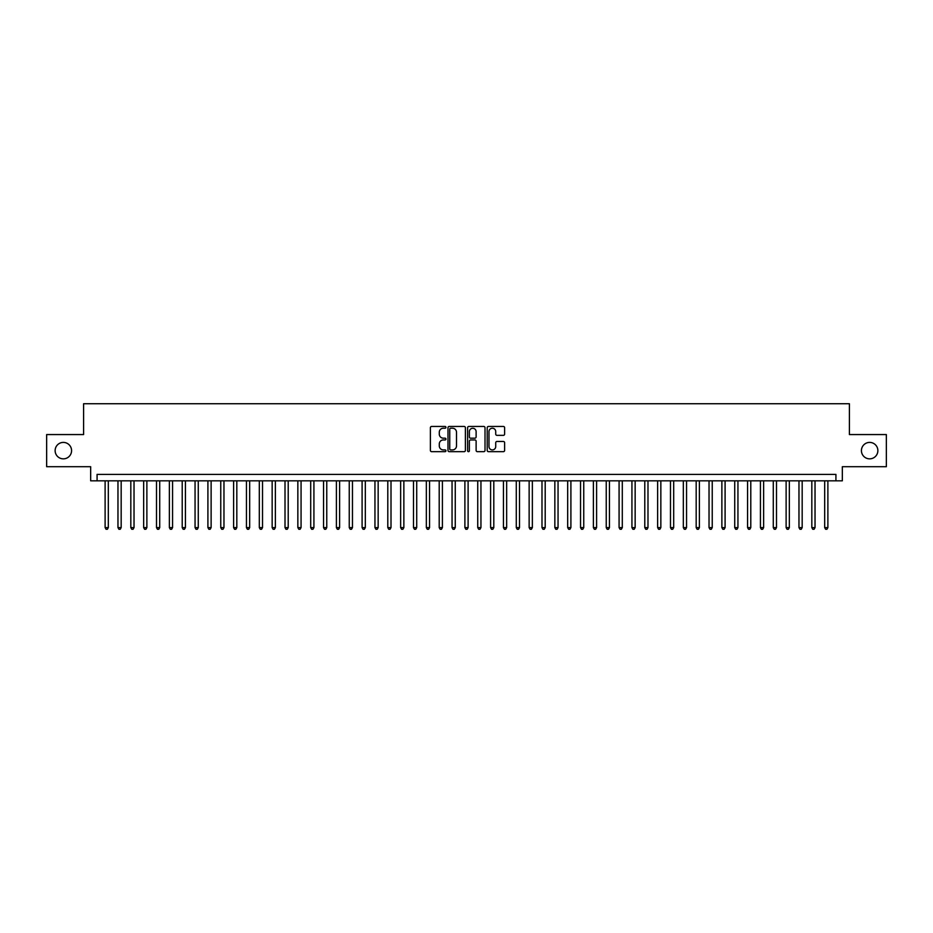 <?xml version="1.0" encoding="UTF-8"?>
<svg xmlns="http://www.w3.org/2000/svg" width="933" height="933" viewBox="0 0 933 933"><rect width="100%" height="100%" fill="white"/><g stroke="black" fill="none" stroke-linecap="round" stroke-linejoin="round"><path stroke-width="1.4" d="M445.939 427.337A0.886 0.886 0 0 0 445.064 426.451L431.652 426.451A1.26 1.26 0 0 0 430.393 427.711L430.393 450.417A1.26 1.26 0 0 0 431.652 451.677L445.064 451.677A0.886 0.886 0 0 0 445.939 450.791A0.886 0.886 0 0 0 445.064 449.916L443.327 449.916A4.035 4.035 0 0 1 439.291 445.881L439.291 443.991A4.035 4.035 0 0 1 443.327 439.944L445.064 439.944A0.886 0.886 0 0 0 445.939 439.07A0.886 0.886 0 0 0 445.064 438.183L443.327 438.183A4.035 4.035 0 0 1 439.291 434.148L439.291 432.259A4.035 4.035 0 0 1 443.327 428.224L445.064 428.224A0.886 0.886 0 0 0 445.939 427.337M861.427 450.627A8.222 8.222 0 0 0 869.649 458.849A8.222 8.222 0 0 0 877.871 450.627A8.222 8.222 0 0 0 869.649 442.405A8.222 8.222 0 0 0 861.427 450.627M55.129 450.627A8.222 8.222 0 0 0 63.351 458.849A8.222 8.222 0 0 0 71.573 450.627A8.222 8.222 0 0 0 63.351 442.405A8.222 8.222 0 0 0 55.129 450.627M503.365 435.349A1.26 1.26 0 0 0 504.625 434.09L504.625 427.711A1.26 1.26 0 0 0 503.365 426.451L488.472 426.451A1.26 1.26 0 0 0 487.213 427.711L487.213 450.417A1.26 1.26 0 0 0 488.472 451.677L503.365 451.677A1.26 1.26 0 0 0 504.625 450.417L504.625 442.72A1.26 1.26 0 0 0 503.365 441.461L496.986 441.461A1.26 1.26 0 0 0 495.726 442.72L495.726 446.545A3.37 3.37 0 0 1 492.356 449.916A3.37 3.37 0 0 1 488.985 446.545L488.985 431.594A3.37 3.37 0 0 1 492.356 428.224A3.37 3.37 0 0 1 495.726 431.594L495.726 434.09A1.26 1.26 0 0 0 496.986 435.349L503.365 435.349M835.921 480.822L842.336 480.822L842.336 466.698L886.35 466.698L886.35 434.568L849.403 434.568L849.403 403.732L83.597 403.732L83.597 434.568L46.65 434.568L46.65 466.698L90.664 466.698L90.664 480.822L835.921 480.822L835.921 474.407L97.079 474.407L97.079 480.822M465.392 427.711A1.26 1.26 0 0 0 464.133 426.451L449.251 426.451A1.26 1.26 0 0 0 447.992 427.711L447.992 450.417A1.26 1.26 0 0 0 449.251 451.677L464.133 451.677A1.26 1.26 0 0 0 465.392 450.417L465.392 427.711M468.867 426.451L483.749 426.451A1.26 1.26 0 0 1 485.008 427.711L485.008 450.417A1.26 1.26 0 0 1 483.749 451.677L477.381 451.677A1.26 1.26 0 0 1 476.122 450.417L476.122 441.216A1.26 1.26 0 0 0 474.85 439.944L470.629 439.944A1.26 1.26 0 0 0 469.369 441.216L469.369 450.791A0.886 0.886 0 0 1 468.483 451.677A0.886 0.886 0 0 1 467.608 450.791L467.608 427.711A1.26 1.26 0 0 1 468.867 426.451M450.639 428.224A0.886 0.886 0 0 0 449.753 429.098L449.753 449.03A0.886 0.886 0 0 0 450.639 449.916L452.47 449.916A4.035 4.035 0 0 0 456.505 445.881L456.505 432.259A4.035 4.035 0 0 0 452.47 428.224L450.639 428.224M476.122 431.652A3.37 3.37 0 0 0 472.739 428.282A3.37 3.37 0 0 0 469.369 431.652L469.369 436.924A1.26 1.26 0 0 0 470.629 438.183L474.85 438.183A1.26 1.26 0 0 0 476.122 436.924L476.122 431.652M105.114 480.822L105.114 527.6L108.321 527.6L108.321 480.822M108.321 527.6L107.365 529.268L106.082 529.268L105.114 527.6M117.966 480.822L117.966 527.6L121.173 527.6L121.173 480.822M121.173 527.6L120.217 529.268L118.923 529.268L117.966 527.6M130.818 480.822L130.818 527.6L134.025 527.6L134.025 480.822M134.025 527.6L133.057 529.268L131.775 529.268L130.818 527.6M143.659 480.822L143.659 527.6L146.878 527.6L146.878 480.822M146.878 527.6L145.91 529.268L144.627 529.268L143.659 527.6M156.511 480.822L156.511 527.6L159.718 527.6L159.718 480.822M159.718 527.6L158.762 529.268L157.479 529.268L156.511 527.6M169.363 480.822L169.363 527.6L172.57 527.6L172.57 480.822M172.57 527.6L171.614 529.268L170.319 529.268L169.363 527.6M182.215 480.822L182.215 527.6L185.422 527.6L185.422 480.822M185.422 527.6L184.454 529.268L183.171 529.268L182.215 527.6M195.055 480.822L195.055 527.6L198.274 527.6L198.274 480.822M198.274 527.6L197.306 529.268L196.023 529.268L195.055 527.6M207.907 480.822L207.907 527.6L211.126 527.6L211.126 480.822M211.126 527.6L210.158 529.268L208.875 529.268L207.907 527.6M220.759 480.822L220.759 527.6L223.967 527.6L223.967 480.822M223.967 527.6L223.01 529.268L221.716 529.268L220.759 527.6M233.612 480.822L233.612 527.6L236.819 527.6L236.819 480.822M236.819 527.6L235.851 529.268L234.568 529.268L233.612 527.6M246.452 480.822L246.452 527.6L249.671 527.6L249.671 480.822M249.671 527.6L248.703 529.268L247.42 529.268L246.452 527.6M259.304 480.822L259.304 527.6L262.523 527.6L262.523 480.822M262.523 527.6L261.555 529.268L260.272 529.268L259.304 527.6M272.156 480.822L272.156 527.6L275.363 527.6L275.363 480.822M275.363 527.6L274.407 529.268L273.124 529.268L272.156 527.6M285.008 480.822L285.008 527.6L288.215 527.6L288.215 480.822M288.215 527.6L287.247 529.268L285.964 529.268L285.008 527.6M297.849 480.822L297.849 527.6L301.067 527.6L301.067 480.822M301.067 527.6L300.099 529.268L298.817 529.268L297.849 527.6M310.701 480.822L310.701 527.6L313.92 527.6L313.92 480.822M313.92 527.6L312.952 529.268L311.669 529.268L310.701 527.6M323.553 480.822L323.553 527.6L326.76 527.6L326.76 480.822M326.76 527.6L325.804 529.268L324.521 529.268L323.553 527.6M336.405 480.822L336.405 527.6L339.612 527.6L339.612 480.822M339.612 527.6L338.644 529.268L337.361 529.268L336.405 527.6M349.245 480.822L349.245 527.6L352.464 527.6L352.464 480.822M352.464 527.6L351.496 529.268L350.213 529.268L349.245 527.6M362.097 480.822L362.097 527.6L365.316 527.6L365.316 480.822M365.316 527.6L364.348 529.268L363.065 529.268L362.097 527.6M374.949 480.822L374.949 527.6L378.157 527.6L378.157 480.822M378.157 527.6L377.2 529.268L375.917 529.268L374.949 527.6M387.801 480.822L387.801 527.6L391.009 527.6L391.009 480.822M391.009 527.6L390.052 529.268L388.758 529.268L387.801 527.6M400.642 480.822L400.642 527.6L403.861 527.6L403.861 480.822M403.861 527.6L402.893 529.268L401.61 529.268L400.642 527.6M413.494 480.822L413.494 527.6L416.713 527.6L416.713 480.822M416.713 527.6L415.745 529.268L414.462 529.268L413.494 527.6M426.346 480.822L426.346 527.6L429.553 527.6L429.553 480.822M429.553 527.6L428.597 529.268L427.314 529.268L426.346 527.6M439.198 480.822L439.198 527.6L442.405 527.6L442.405 480.822M442.405 527.6L441.449 529.268L440.154 529.268L439.198 527.6M452.05 480.822L452.05 527.6L455.257 527.6L455.257 480.822M455.257 527.6L454.289 529.268L453.006 529.268L452.05 527.6M464.891 480.822L464.891 527.6L468.109 527.6L468.109 480.822M468.109 527.6L467.141 529.268L465.859 529.268L464.891 527.6M477.743 480.822L477.743 527.6L480.95 527.6L480.95 480.822M480.95 527.6L479.994 529.268L478.711 529.268L477.743 527.6M490.595 480.822L490.595 527.6L493.802 527.6L493.802 480.822M493.802 527.6L492.846 529.268L491.551 529.268L490.595 527.6M503.447 480.822L503.447 527.6L506.654 527.6L506.654 480.822M506.654 527.6L505.686 529.268L504.403 529.268L503.447 527.6M516.287 480.822L516.287 527.6L519.506 527.6L519.506 480.822M519.506 527.6L518.538 529.268L517.255 529.268L516.287 527.6M529.139 480.822L529.139 527.6L532.358 527.6L532.358 480.822M532.358 527.6L531.39 529.268L530.107 529.268L529.139 527.6M541.991 480.822L541.991 527.6L545.199 527.6L545.199 480.822M545.199 527.6L544.242 529.268L542.948 529.268L541.991 527.6M554.843 480.822L554.843 527.6L558.051 527.6L558.051 480.822M558.051 527.6L557.083 529.268L555.8 529.268L554.843 527.6M567.684 480.822L567.684 527.6L570.903 527.6L570.903 480.822M570.903 527.6L569.935 529.268L568.652 529.268L567.684 527.6M580.536 480.822L580.536 527.6L583.755 527.6L583.755 480.822M583.755 527.6L582.787 529.268L581.504 529.268L580.536 527.6M593.388 480.822L593.388 527.6L596.595 527.6L596.595 480.822M596.595 527.6L595.639 529.268L594.356 529.268L593.388 527.6M606.24 480.822L606.24 527.6L609.447 527.6L609.447 480.822M609.447 527.6L608.479 529.268L607.196 529.268L606.24 527.6M619.08 480.822L619.08 527.6L622.299 527.6L622.299 480.822M622.299 527.6L621.331 529.268L620.048 529.268L619.08 527.6M631.933 480.822L631.933 527.6L635.151 527.6L635.151 480.822M635.151 527.6L634.183 529.268L632.901 529.268L631.933 527.6M644.785 480.822L644.785 527.6L647.992 527.6L647.992 480.822M647.992 527.6L647.035 529.268L645.753 529.268L644.785 527.6M657.637 480.822L657.637 527.6L660.844 527.6L660.844 480.822M660.844 527.6L659.876 529.268L658.593 529.268L657.637 527.6M670.477 480.822L670.477 527.6L673.696 527.6L673.696 480.822M673.696 527.6L672.728 529.268L671.445 529.268L670.477 527.6M683.329 480.822L683.329 527.6L686.548 527.6L686.548 480.822M686.548 527.6L685.58 529.268L684.297 529.268L683.329 527.6M696.181 480.822L696.181 527.6L699.388 527.6L699.388 480.822M699.388 527.6L698.432 529.268L697.149 529.268L696.181 527.6M709.033 480.822L709.033 527.6L712.241 527.6L712.241 480.822M712.241 527.6L711.284 529.268L709.99 529.268L709.033 527.6M721.874 480.822L721.874 527.6L725.093 527.6L725.093 480.822M725.093 527.6L724.125 529.268L722.842 529.268L721.874 527.6M734.726 480.822L734.726 527.6L737.945 527.6L737.945 480.822M737.945 527.6L736.977 529.268L735.694 529.268L734.726 527.6M747.578 480.822L747.578 527.6L750.785 527.6L750.785 480.822M750.785 527.6L749.829 529.268L748.546 529.268L747.578 527.6M760.43 480.822L760.43 527.6L763.637 527.6L763.637 480.822M763.637 527.6L762.681 529.268L761.386 529.268L760.43 527.6M773.282 480.822L773.282 527.6L776.489 527.6L776.489 480.822M776.489 527.6L775.521 529.268L774.238 529.268L773.282 527.6M786.122 480.822L786.122 527.6L789.341 527.6L789.341 480.822M789.341 527.6L788.373 529.268L787.09 529.268L786.122 527.6M798.975 480.822L798.975 527.6L802.182 527.6L802.182 480.822M802.182 527.6L801.225 529.268L799.943 529.268L798.975 527.6M811.827 480.822L811.827 527.6L815.034 527.6L815.034 480.822M815.034 527.6L814.077 529.268L812.783 529.268L811.827 527.6M824.679 480.822L824.679 527.6L827.886 527.6L827.886 480.822M827.886 527.6L826.918 529.268L825.635 529.268L824.679 527.6"/></g></svg>
